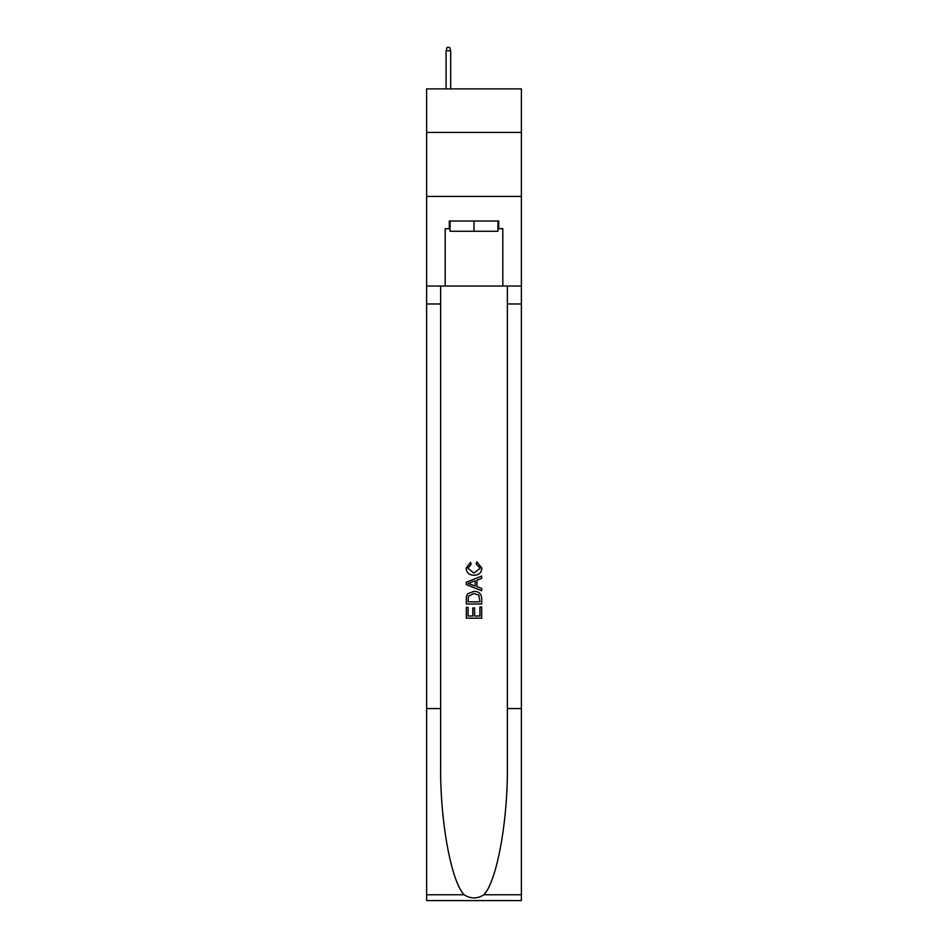 <?xml version="1.0" encoding="UTF-8"?>
<svg xmlns="http://www.w3.org/2000/svg" width="948" height="948" viewBox="0 0 948 948"><rect width="100%" height="100%" fill="white"/><g stroke="black" fill="none" stroke-linecap="round" stroke-linejoin="round"><path stroke-width="1.42" d="M521.376 132.412L521.376 88.887L426.624 88.887L426.624 132.412L521.376 132.412L521.376 196.426L426.624 196.426L426.624 132.412M497.937 221.014L497.937 231.253L450.063 231.253L450.063 221.014M474 221.014L474 231.253M479.901 606.945L479.901 616.01L474.581 616.01L479.901 616.01L479.901 606.945L481.679 606.945L481.679 618.179L466.309 618.179L466.309 607.348L466.309 618.179M472.815 607.929L472.815 616.01L468.087 616.01L472.815 616.01L472.815 607.929L474.581 607.929L474.581 616.01M467.637 593.792L466.534 596.031L467.637 593.792L473.905 591.386C478.823 591.362 481.418 593.732 481.679 598.496L481.679 603.995L466.309 603.995L466.309 598.745L466.309 603.995M476.761 561.844L476.252 564.013L476.761 561.844L481.868 568.113C481.454 572.829 478.787 575.211 473.882 575.235L473.882 575.235C469.153 575.14 466.57 572.782 466.12 568.16L470.575 562.235L471.049 564.404L467.885 568.267L473.87 573.066L480.103 568.314L476.252 564.013M483.907 894.758L521.376 894.758L521.376 900.6L426.624 900.6L426.624 708.559L440.642 708.559L440.642 765.652C439.967 820.221 451.035 881.19 464.093 894.758C470.694 898.965 477.294 898.965 483.907 894.758C496.965 881.19 508.033 820.221 507.358 765.652L507.358 286.047M466.309 582.191L466.309 584.632L481.679 590.734L466.309 584.632L466.309 582.191L481.679 576.088L466.309 582.191M507.358 708.559L521.376 708.559L521.376 196.426M426.624 708.559L426.624 196.426M440.642 286.047L440.642 708.559M521.376 894.758L521.376 708.559M426.624 286.047L445.193 286.047L445.193 228.693L450.063 228.693M497.937 228.693L498.707 228.693L498.707 221.014L449.293 221.014L449.293 228.693M498.707 228.693L502.807 228.693L502.807 286.047L521.376 286.047M445.193 286.047L502.807 286.047M481.679 576.088L481.679 578.387L476.951 580.14L476.951 586.682L481.679 588.435L481.679 590.734M470.919 584.466L475.173 586.03L475.173 580.792L468.087 583.411L470.919 584.466M475.173 580.792L475.173 586.03M466.309 598.745L466.534 596.031M478.811 595.036L479.901 601.826L478.811 595.036L473.882 593.555L468.407 596.174L468.087 601.826L479.901 601.826L468.087 601.826M466.309 607.348L468.087 607.348L468.087 616.01M450.703 88.887L450.703 50.73L446.093 50.73L446.093 88.887M446.093 50.73L447.112 47.4L449.672 47.4L450.703 50.73M507.358 303.976L521.376 303.976M440.642 303.976L426.624 303.976M426.624 894.758L464.093 894.758"/></g></svg>
